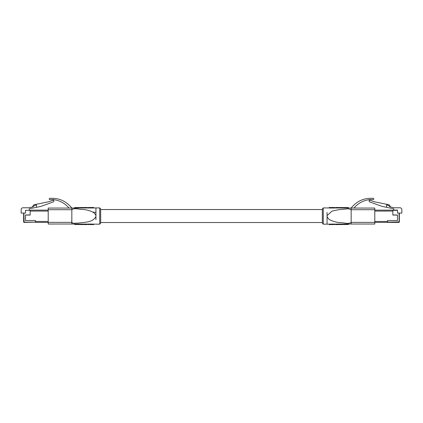 <?xml version="1.0" encoding="UTF-8"?>
<svg xmlns="http://www.w3.org/2000/svg" width="423" height="423" viewBox="0 0 423 423"><rect width="100%" height="100%" fill="white"/><g stroke="black" fill="none" stroke-linecap="round" stroke-linejoin="round"><path stroke-width="0.63" d="M387.547 222.144L399.36 221.911L399.36 213.081L399.36 221.911A0.471 0.471 0 0 1 398.884 222.382L387.547 222.382L387.547 220.52L397.498 220.52L397.498 214.969L392.845 214.969L392.845 210.104L397.498 210.104L397.498 213.081L401.85 213.081L401.85 209.639A1.861 1.861 0 0 0 399.989 207.783L394.342 207.783L390.323 206.953L387.817 205.218L386.543 204.954L386.543 207.312L393.776 208.803L393.776 210.104M390.688 207.027L389.134 204.806L373.995 201.681L369.226 199.957L369.226 201.734L382.059 206.387L386.543 207.312M374.789 222.413L387.579 222.382M374.789 221.467L387.579 221.467L387.579 220.52L397.498 220.52L397.498 215.064L392.845 215.064L392.845 211.082L374.789 211.082M374.789 210.136L392.845 210.136L374.789 210.136M32.312 207.027L33.866 204.806L49.005 201.681L53.774 199.957L53.774 201.734L40.941 206.387L36.457 207.312L36.457 204.954L35.183 205.218L32.677 206.953L28.658 207.783L23.011 207.783A1.861 1.861 0 0 0 21.15 209.639L21.15 213.081L23.64 213.081L23.64 221.911L23.878 213.081L24.116 222.144L35.453 222.144L35.453 220.52L25.502 220.52L25.502 214.969L30.155 214.969L30.155 210.342L25.502 210.342L25.502 213.081L23.878 213.081M23.64 217.66L23.878 221.911M35.453 222.144L24.116 222.382A0.471 0.471 0 0 1 23.64 221.911A0.471 0.471 0 0 0 24.116 222.382L24.116 222.144M25.502 210.342L30.155 210.342M36.457 207.312L29.224 208.803L29.224 210.104M48.211 222.413L35.421 222.382M48.211 211.082L30.155 211.082L30.155 215.064L25.502 215.064L25.502 220.52L35.421 220.52L35.421 221.467L48.211 221.467M48.211 210.136L30.155 210.136M93.726 224.153L99.717 224.169L99.717 207.915L100.663 208.862L100.663 223.222L100.663 222.535L322.337 222.535M95.942 215.614C95.302 214.101 94.25 212.917 92.78 212.06L95.942 212.415L95.942 219.664M95.942 212.415L95.942 207.915L99.717 207.915M83.215 224.56L82.073 224.539L83.215 224.56L83.215 224.084L80.01 224.074L80.01 224.544L82.067 224.523L80.455 224.55L83.262 224.56L83.262 224.09M88.619 224.534L88.619 224.063L88.206 224.063L88.206 224.534L93.726 224.544M88.619 224.56L88.619 224.09L89.507 224.058L93.726 224.142L93.726 224.613L91.225 224.544M85.303 224.058L83.854 224.095L83.854 224.565L87.387 224.587L87.387 224.111L85.938 224.058L85.303 224.058L85.303 224.528M79.387 224.068L76.954 224.053L76.954 224.523L79.387 224.539L79.387 224.068L80.01 224.074M74.665 224.026L74.665 224.497L75.902 224.513L75.902 224.021L48.211 224.026L48.211 222.371L71.831 222.371L71.831 224.026M92.78 212.06C89.375 210.453 85.806 209.57 82.073 209.422C78.636 209.359 74.564 207.719 71.841 209.713L48.211 209.708L48.211 208.058L71.831 208.058L71.841 219.918C71.387 222.096 72.074 223.212 73.898 223.259L78.525 223.064C84.251 222.059 92.722 222.868 95.942 216.465M71.831 209.708L71.831 222.371M79.387 207.545L76.954 207.556L79.387 207.545L79.387 208.016L78.678 208.021M78.678 208.063L74.665 208.058L74.665 207.587L78.678 207.593L78.678 208.063M83.854 207.513L87.387 207.492L87.387 207.968L83.854 207.989L83.854 207.513L87.387 207.492L87.387 207.963L88.206 207.963M88.65 208.016L88.206 208.021L88.206 207.54L88.65 207.54L88.65 208.016M88.65 207.54L93.282 207.466L93.726 207.54L93.726 208.016L91.225 207.942M91.225 207.54L91.225 208.016L88.65 207.957M83.262 207.994L80.01 208.01L80.01 207.534L83.262 207.519L83.262 207.994L83.854 207.984M74.665 208.042L71.831 208.058C66.099 200.946 58.681 197.721 49.576 198.376L49.153 199.08L49.628 199.55L52.975 199.556C59.442 200.269 64.782 203.103 68.997 208.058M48.211 209.708L48.211 222.371M75.902 224.513L76.954 224.518M83.854 224.565L84.299 224.571M87.387 224.587L86.948 224.587M90.781 224.544L88.65 224.539M91.072 224.576L91.072 224.105M80.455 224.544L80.01 224.544M78.678 207.593L74.665 207.566M90.781 207.54L90.781 208.016M93.726 207.54L93.282 207.46L93.282 208.016M83.262 207.519L80.01 207.534M322.337 216.042L322.337 208.862L323.283 207.915L323.283 224.169L322.337 223.222L322.337 216.042M374.789 209.708L351.169 209.708L351.169 208.058L374.789 208.058L374.789 224.026L351.169 224.026L351.169 222.371C348.378 224.37 344.37 222.715 340.917 222.662C337.194 222.509 333.631 221.631 330.22 220.018C328.75 219.167 327.698 217.982 327.058 216.465L327.058 212.415M347.098 224.497L344.322 224.491L348.335 224.497L348.335 224.021L342.99 224.074L342.99 224.544L340.15 224.56L342.99 224.544L342.99 224.074L337.062 224.058L335.613 224.116L335.613 224.587L339.146 224.565L339.146 224.095M329.718 224.544L329.274 224.624L329.718 224.544L329.718 224.068L329.274 224.142M329.718 224.613L332.219 224.544L332.219 224.068L329.718 224.153M332.219 224.544L334.794 224.539L334.794 224.068L332.219 224.137M327.058 216.465L327.058 224.169L323.283 224.169M351.169 209.708L351.169 222.371L351.159 209.734L348.341 208.788L338.612 209.713L332.023 211.119L327.058 215.614M348.335 207.566L343.613 207.54L346.046 207.556L346.046 208.026L334.794 207.963M347.098 208.058L347.098 207.566L348.335 207.587L348.335 208.058L346.046 208.026M334.794 208.021L334.382 208.021L334.382 207.545L334.794 207.54L334.794 208.021M329.274 207.54L334.371 207.519L334.371 207.994L329.274 208.016M354.003 208.058C358.218 203.103 363.558 200.269 370.025 199.556L373.372 199.55L373.847 199.08L373.424 198.376C364.319 197.721 356.901 200.946 351.169 208.058L348.335 208.042M344.322 224.491L344.322 224.016M346.046 224.528L343.613 224.539L346.046 224.518M343.613 224.539L343.613 224.068M339.146 224.565L335.613 224.587L335.613 224.116L334.794 224.121M329.274 224.544L329.274 224.068M331.775 224.544L331.775 224.068M334.35 224.539L334.35 224.068M339.738 224.56L339.738 224.09M343.613 207.545L343.613 208.016M336.052 207.497L339.146 207.513L339.146 207.989M335.613 207.492L335.613 207.968M334.35 207.54L332.219 207.54M331.775 207.54L329.718 207.54M329.718 207.46L329.274 207.455L329.274 207.942L323.283 207.915M331.928 207.503L331.928 207.979M339.738 207.989L339.738 207.519L342.545 207.534L339.785 207.524L339.785 207.994M339.785 207.524L342.99 207.54L342.99 208.01M342.99 207.54L342.545 207.534M399.36 221.911A0.471 0.471 0 0 1 398.884 222.382L398.884 222.144M399.122 221.911L399.122 213.081M397.498 210.342L392.845 210.342M85.938 224.528L85.938 224.058M89.507 224.534L89.507 224.058M90.221 224.534L90.221 224.058M92.045 224.534L92.045 224.058M92.579 224.534L92.579 224.058M81.327 224.523L81.327 224.053M82.067 224.523L82.067 224.053M85.938 207.545L85.938 208.021M85.303 207.55L85.303 208.021M89.475 207.519L89.475 207.952M89.919 207.519L89.919 207.952M92.129 207.513L92.129 207.936M92.441 207.508L92.441 207.936M81.116 207.556L81.116 208.031M82.11 207.556L82.11 208.026M351.169 222.371L374.789 222.371M337.697 224.058L337.697 224.534M337.062 224.534L337.062 224.058M330.559 224.571L330.559 224.148M330.871 224.571L330.871 224.142M333.081 224.565L333.081 224.132M333.525 224.565L333.525 224.127M340.89 224.528L340.89 224.053M341.884 224.523L341.884 224.053M337.697 207.55L337.697 208.026M337.062 207.55L337.062 208.026M330.421 207.55L330.421 208.026M330.955 207.55L330.955 208.026M332.779 207.55L332.779 208.026M333.493 207.55L333.493 208.021M340.933 207.556L340.933 208.031M341.673 207.556L341.673 208.031M322.337 209.544L100.663 209.544M88.206 224.121L87.387 224.116M75.902 224.047L76.954 224.053M83.215 224.09L83.854 224.095M95.942 207.915L93.726 207.926M79.387 208.01L80.01 208.01M99.717 224.169L100.663 223.222M74.665 224.513L75.902 224.523M76.954 224.528L79.387 224.539M88.206 224.592L88.65 224.597M90.781 224.608L91.225 224.613M88.206 207.487L88.65 207.487M90.781 207.471L91.225 207.471M329.274 224.153L327.058 224.169M348.335 224.042L351.169 224.026M348.335 224.513L347.098 224.523M334.794 224.592L334.35 224.597M332.219 224.608L331.775 224.613M338.701 207.513L339.146 207.513M334.794 207.487L334.35 207.487M332.219 207.471L331.775 207.471"/></g></svg>
